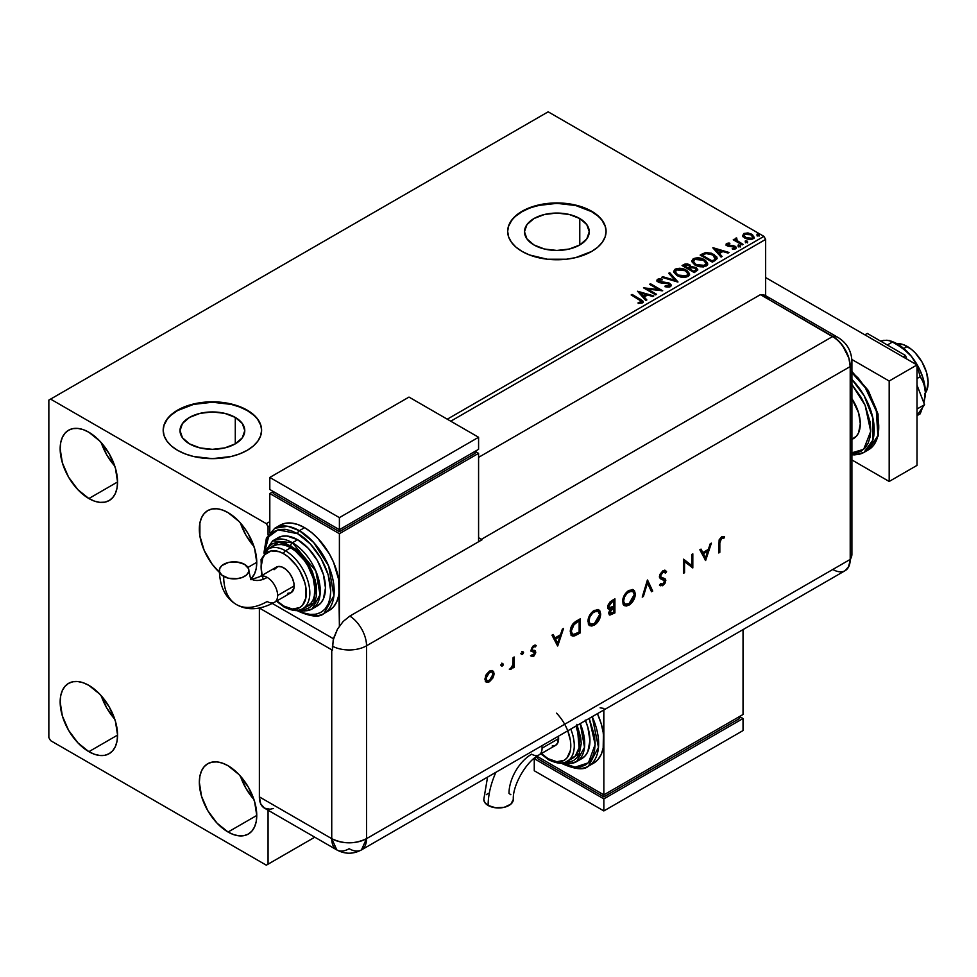 <?xml version="1.0" encoding="UTF-8"?>
<svg xmlns="http://www.w3.org/2000/svg" width="977" height="977" viewBox="0 0 977 977"><rect width="100%" height="100%" fill="white"/><g stroke="black" fill="none" stroke-linecap="round" stroke-linejoin="round"><path stroke-width="1.47" d="M579.776 218.53L579.776 244.971L569.261 249.025L556.878 250.454L544.482 249.025L533.979 244.971A32.375 18.697 180 0 1 524.49 231.757A32.375 18.697 180 0 1 544.482 214.488A32.375 18.697 180 0 1 579.776 218.53L586.786 224.6L589.253 231.757L586.786 238.913L579.776 244.971L579.776 218.53A32.375 18.697 180 0 1 589.253 231.757A32.375 18.697 180 0 1 569.261 249.025A32.375 18.697 180 0 1 533.979 244.971L526.957 238.913L524.49 231.757L526.957 224.6L533.979 218.53L544.482 214.488L556.878 213.059L569.261 214.488L579.776 218.53M235.286 417.423L235.286 443.863L224.783 447.906L212.388 449.335L200.004 447.906L189.501 443.863A32.375 18.697 180 0 1 180.012 430.637A32.375 18.697 180 0 1 200.004 413.369A32.375 18.697 180 0 1 235.286 417.423L242.308 423.481L244.775 430.637L242.308 437.794L235.286 443.863L235.286 417.423A32.375 18.697 180 0 1 244.775 430.637A32.375 18.697 180 0 1 224.783 447.906A32.375 18.697 180 0 1 189.501 443.863L182.479 437.794L180.012 430.637L182.479 423.481L189.501 417.423L200.004 413.369L212.388 411.94L224.783 413.369L235.286 417.423M261.604 430.442A49.204 28.406 0 0 0 247.193 410.548L247.193 410.145A49.204 28.406 180 0 1 261.604 430.234A49.204 28.406 180 0 1 231.219 456.491A49.204 28.406 180 0 1 177.594 450.324L185.056 453.865L193.556 456.491L212.388 458.653L231.219 456.491L239.731 453.865L247.193 450.324L253.312 446.025L257.855 441.115L260.651 435.779L261.604 430.234L260.651 424.69L257.855 419.365L253.312 414.456L247.193 410.145L239.731 406.615L231.219 403.99L212.388 401.828L193.556 403.99L177.594 410.145L171.476 414.456L166.933 419.365L164.124 424.69L163.183 430.234L164.124 435.779L166.933 441.115L171.476 446.025L177.594 450.324A49.204 28.406 180 0 1 163.183 430.234A49.204 28.406 180 0 1 193.556 403.99A49.204 28.406 180 0 1 247.193 410.145L247.193 410.548A49.204 28.406 0 0 0 193.727 404.356A49.204 28.406 0 0 0 163.183 430.442M606.082 231.549A49.204 28.406 0 0 0 591.671 211.667L591.671 211.264A49.204 28.406 180 0 1 606.082 231.354A49.204 28.406 180 0 1 575.709 257.598A49.204 28.406 180 0 1 522.084 251.443L529.534 254.973L547.279 259.223L566.477 259.223L575.709 257.598L591.671 251.443L597.79 247.132L602.333 242.223L605.142 236.898L606.082 231.354L605.142 225.809L602.333 220.484L597.79 215.575L591.671 211.264L575.709 205.109L566.477 203.485L547.279 203.485L529.534 207.735L522.084 211.264L515.954 215.575L511.411 220.484L508.614 225.809L507.661 231.354L508.614 236.898L511.411 242.223L515.954 247.132L522.084 251.443A49.204 28.406 180 0 1 507.661 231.354A49.204 28.406 180 0 1 538.046 205.109A49.204 28.406 180 0 1 591.671 211.264L591.671 211.667A49.204 28.406 0 0 0 538.205 205.463A49.204 28.406 0 0 0 507.661 231.549M240.427 776.117A40.594 23.436 -120 0 0 253.959 799.552L246.033 788.5L240.427 776.117M228.056 832.025A40.594 23.436 60 0 1 201.531 796.255A40.594 23.436 60 0 1 207.747 763.721A40.594 23.436 60 0 1 228.056 765.736L239.035 774.602L248.353 787.169L254.57 801.506L256.756 815.453L228.056 832.025L217.065 823.171L207.747 810.605L201.531 796.255L199.345 782.308L199.894 776.165L201.531 770.89L204.181 766.689L207.747 763.721L212.107 762.109L217.065 761.913L222.451 763.135L228.056 765.736A40.594 23.436 60 0 1 254.57 801.506A40.594 23.436 60 0 1 248.353 834.04L243.994 835.653L239.035 835.848L233.65 834.627L228.056 832.025L256.756 815.453L256.206 821.608L254.57 826.884L251.919 831.085L248.353 834.04A40.594 23.436 60 0 1 228.056 832.025M101.242 442.63A40.594 23.436 -120 0 0 114.773 466.066L106.847 455.013L101.242 442.63M88.87 498.539A40.594 23.436 60 0 1 62.345 462.768A40.594 23.436 60 0 1 68.561 430.234A40.594 23.436 60 0 1 88.87 432.249L99.849 441.115L109.168 453.67L115.384 468.02L117.57 481.966L88.87 498.539L77.879 489.672L68.561 477.118L62.345 462.768L60.159 448.822L60.708 442.679L62.345 437.403L64.995 433.202L68.561 430.234L72.921 428.622L77.879 428.427L83.265 429.648L88.87 432.249A40.594 23.436 60 0 1 115.384 468.02A40.594 23.436 60 0 1 109.168 500.554L104.82 502.166L99.849 502.361L94.464 501.14L88.87 498.539L117.57 481.966L117.02 488.121L115.384 493.397L112.734 497.586L109.168 500.554A40.594 23.436 60 0 1 88.87 498.539M240.427 522.988A40.594 23.436 -120 0 0 253.959 546.424L246.033 535.372L240.427 522.988M219.385 572.351A40.594 23.436 60 0 1 207.747 510.592A40.594 23.436 60 0 1 228.056 512.607L239.035 521.474L243.994 527.397L248.353 534.028L254.57 548.378L256.756 562.325L247.963 567.405L256.756 562.325L256.206 568.48L254.57 573.755L251.04 578.885A40.594 23.436 60 0 0 253.715 545.728A40.594 23.436 60 0 0 228.056 512.607L222.451 510.006L217.065 508.785L212.107 508.98L207.747 510.592L204.181 513.56L201.531 517.761L199.894 523.025L199.894 535.97L204.181 550.393L212.107 564.108L219.385 572.351M101.242 695.758A40.594 23.436 -120 0 0 114.773 719.194L106.847 708.142L101.242 695.758M88.87 751.679A40.594 23.436 60 0 1 62.345 715.897A40.594 23.436 60 0 1 68.561 683.363A40.594 23.436 60 0 1 88.87 685.378L99.849 694.244L109.168 706.811L115.384 721.148L117.57 735.095L88.87 751.679L77.879 742.813L68.561 730.246L62.345 715.897L60.159 701.95L60.708 695.807L62.345 690.531L64.995 686.33L68.561 683.363L72.921 681.751L77.879 681.555L83.265 682.776L88.87 685.378A40.594 23.436 60 0 1 115.384 721.148A40.594 23.436 60 0 1 109.168 753.682L104.82 755.294L99.849 755.49L94.464 754.268L88.87 751.679L117.57 735.095L117.02 741.25L115.384 746.526L112.734 750.727L109.168 753.682A40.594 23.436 60 0 1 88.87 751.679M48.85 400.106L48.85 737.611L50.584 740.627L266.33 865.182L314.789 837.191L268.064 864.169L268.064 810.214L268.064 864.169L314.789 837.191L266.33 865.182L268.064 864.169L266.33 865.182L50.584 740.627L48.85 737.611L48.85 400.106L548.17 111.818L763.916 236.373L447.271 419.194L763.916 236.373L548.17 111.818L48.85 400.106M268.064 534.859L268.064 526.664L269.811 525.663L268.064 526.664L266.33 523.66L50.584 399.104L266.33 523.66L269.811 521.645L266.33 523.66L268.064 526.664L268.064 534.859M450.751 421.197L765.65 239.389L765.65 295.689L765.65 239.389L763.916 236.373L765.65 239.389L450.751 421.197M742.679 235.86L744.926 238.217L748.773 239.475L752.058 239.267L754.024 237.753L752.534 234.736L748.297 233.027L743.924 233.442L742.679 235.86L744.926 238.217L752.937 238.876L754.122 237.203L751.789 234.248L747.723 232.941L743.729 233.552L742.569 236.043M742.166 244.909L743.106 244.372L736.743 240.366L736.695 237.973L735.266 238.608L735.51 239.988L734.203 239.231L733.263 239.78L742.166 244.909L743.106 244.372L737.208 240.794L736.695 237.973L735.669 238.205L735.51 239.988L734.203 239.231L733.263 239.78L742.166 244.909M733.471 249.343L734.46 248.28L732.237 248.476L732.53 249.269L735.657 248.854L735.07 246.228L735.07 247.022L733.385 246.412L735.07 247.022L733.385 245.606L733.385 246.412L730.943 246.375L733.385 246.412L733.385 245.606L728.537 246.253L729.098 245.581L728.06 245.239L728.06 246.045L727.767 244.03L729.904 243.884L729.685 243.126L729.685 243.859L729.685 243.126L726.265 243.7L726.204 244.983L727.938 246.18L734.606 247.12L734.46 248.28L732.237 248.476L732.53 249.269L735.876 248.708L735.84 246.802L733.385 245.606L728.292 245.361L727.67 244.091L729.904 243.884L728.891 243.065L726.619 243.432L726.619 244.238L728.219 243.871M715.176 260.493L717.094 258.649L716.776 256.927L711.28 253.177L705.626 252.567L700.167 255.095L712.343 262.129L717.155 258.16L713.906 254.374L705.345 252.616L700.167 255.095L712.343 262.129L715.176 260.493M691.044 267.051L689.603 264.682L689.603 265.488L686.697 264.608L683.778 265.365L689.603 265.488L689.603 264.682L683.778 264.559L682.752 265.964L683.778 264.559L682.056 265.561L694.232 272.583L697.725 270.079L696.088 267.527L691.044 266.843L690.263 265.146L687.515 263.912L685.085 263.973L682.056 265.561L694.232 272.583L697.786 269.689L696.088 267.527L691.081 266.526L691.081 267.332M677.83 282.048L669.721 272.681L668.695 273.267L674.973 280.314L662.772 276.686L661.759 277.273L677.989 281.962L669.721 272.681L668.695 273.267L674.973 280.314L662.772 276.686L661.759 277.273L677.83 282.048M656.605 294.309L647.543 289.082L662.687 290.792L650.511 283.77L649.571 284.307L658.657 289.546L643.489 287.824L655.665 294.859L656.605 294.309L647.543 289.082L662.687 290.792L650.511 283.77L649.571 284.307L658.657 289.546L643.489 287.824L655.665 294.859L656.605 294.309M639.251 299.621L641.486 301.698L638.189 302.601L638.64 303.42L642.353 302.907L642.768 300.855L632.082 294.407L631.154 294.944L639.251 299.621L641.095 302.186L638.189 302.601L638.64 303.42L642.353 302.907L643.184 301.783L632.082 294.407L631.154 294.944L639.251 299.621M637.554 291.244L645.834 300.537L646.847 299.939L644.197 296.971L647.617 294.993L652.77 296.519L653.796 295.933L637.554 291.244L645.834 300.537L646.847 299.939L644.197 296.971L647.617 294.993L652.77 296.519L653.796 295.933L637.554 291.244M670.43 286.688L671.236 284.942L669.098 283L658.767 281.242L658.791 280.081L662.113 279.947L662.101 279.092L658.669 278.909L657.008 279.959L657.484 281.523L659.426 282.646L668.744 283.831L669.709 284.893L669.282 285.895L665.166 285.943L665.019 286.737L669.208 287.116L671.309 285.418L669.697 283.306L659.231 281.596L658.925 279.996L662.113 279.947L662.101 279.092L657.68 279.263L656.923 280.399L658.351 282.158L668.744 283.831L669.111 286.017L665.166 285.943L665.019 286.737L670.43 286.688M676.951 275.599L680.774 277.077L685.317 277.383L688.504 276.21L689.469 273.645L687.295 270.824L683.815 269.029L679.381 268.26L675.119 269.2L673.69 272.107L676.951 275.599L688.003 276.54L689.554 274.305L686.257 270.153C682.813 268.089 679.1 267.771 675.119 269.2L673.617 271.459L676.951 275.599M695.062 265.133L698.885 266.623L703.428 266.929L707.043 265.378L707.58 263.192L705.406 260.358L701.926 258.575L697.493 257.806L693.23 258.734L691.801 261.641L695.062 265.133L706.115 266.086L707.666 263.839L704.38 259.699C700.924 257.635 697.212 257.317 693.23 258.734L691.728 261.006L695.062 265.133M712.807 247.804L721.087 257.085L722.101 256.499L719.451 253.519L722.87 251.541L728.024 253.08L729.05 252.481L712.966 247.706L721.087 257.085L722.101 256.499L719.451 253.519L722.87 251.541L728.024 253.08L729.05 252.481L712.807 247.804M738.343 246.131L740.371 245.728L738.539 244.958L738.343 246.131L740.139 246.265L739.894 245.227L738.099 245.093L738.343 246.131L738.099 245.093M745.524 241.978L747.552 241.588L745.72 240.806L745.524 241.978L747.32 242.125L747.087 241.087L745.292 240.953L745.524 241.978L745.292 240.953M757.236 235.225L759.263 234.822L757.431 234.04L757.236 235.225L759.031 235.359L758.787 234.321L756.992 234.187L757.236 235.225L756.992 234.187M605.142 226.212L602.333 220.887M597.79 215.966L591.671 211.667L575.709 205.512L556.878 203.35L538.046 205.512L529.534 208.138L522.084 211.667L515.954 215.966M511.411 220.887L508.614 226.212M260.651 425.093L257.855 419.768M253.312 414.859L247.193 410.548L239.731 407.018L231.219 404.393L212.388 402.231L193.556 404.393L177.594 410.548L171.476 414.859M166.933 419.768L164.124 425.093M643.171 302.406L631.85 295.347L632.082 294.407L632.082 295.201L640.314 299.951L640.314 299.145L643.098 302.162M641.498 302.284L638.189 303.407L640.301 303.236L640.301 302.443L640.301 303.236L641.095 302.992L641.376 301.954M641.498 302.369L641.498 301.563L641.095 302.186M638.36 292.16L652.868 296.471L638.36 292.16M644.197 297.777L646.371 300.22L644.197 297.777M640.57 293.698L643.342 296.825L645.968 295.31L645.968 294.504L643.342 296.825L640.57 292.905L645.968 294.504L643.342 296.019L640.57 293.698M644.954 288.667L658.657 290.352L658.657 289.546L658.657 290.352L644.954 288.667M650.267 284.71L650.511 283.77L650.511 284.563L661.246 290.767L650.267 284.71M647.543 289.888L647.543 289.082L647.543 289.888L655.909 294.712L647.543 289.888M669.733 286.005L668.195 287.079L665.166 286.75L665.166 285.943L665.166 286.75L669.111 286.811L669.636 285.492M669.733 285.907L669.733 285.101L669.111 286.017M656.996 280.802L657.68 279.263L657.68 280.069L662.101 279.898L662.101 279.092L662.101 279.947L658.669 279.715L656.923 281.168M658.608 281.046L658.925 279.996M658.925 280.802L659.231 282.39L659.231 281.596L659.231 282.39L661.38 282.976L661.38 282.17L661.38 282.976L663.749 283.012L663.749 282.206L663.749 283.012L669.697 284.112L669.697 283.306L671.248 285.797L668.415 283.55L660.22 282.793L658.522 281.181M662.675 277.553L662.772 276.686L662.772 277.492L674.973 281.12L674.973 280.314L674.973 281.12L662.675 277.553M669.172 273.792L669.721 272.681L677.183 281.865L669.172 273.792M689.542 274.903L688.187 272.363L683.815 269.835L677.22 269.237L674.618 270.336L673.654 271.826L675.119 269.994C679.1 268.577 682.813 268.895 686.257 270.959L689.518 274.696M687.82 273.951L686.721 276.65L682.105 277.26L677.049 275.319L675.217 272.4M687.979 274.879L686.721 276.65L686.721 275.844L686.721 276.65L677.879 275.856L675.254 272.168M676.414 269.896L685.329 270.69L687.991 273.939L686.721 275.844L677.879 275.05L675.205 271.728L676.414 269.896L679.589 269.176L685.756 270.959L687.442 272.461L687.881 274.586L684.572 276.503L678.807 275.526L675.376 272.595L676.414 269.896M691.044 266.843L691.044 267.649L696.088 268.333L696.088 267.527L697.725 270.079M697.737 270.116L695.001 267.832L691.044 267.649M696.198 269.42L693.914 271.325L689.396 268.712L689.396 269.518L693.914 272.131L694.989 270.702L693.914 271.325L689.396 268.712L692.437 267.49L695.575 268.357L696.112 270.592L693.914 272.131L689.396 269.518L689.396 268.712L691.496 267.661L695.148 268.064L696.198 269.42L694.989 271.508L696.1 269.811M689.664 267.649L689.041 268.26M688.614 268.516L688.614 267.71L688.138 268.797L684.242 266.538L684.242 265.732L688.687 265.243L689.738 266.538L688.614 268.516L689.615 266.916M688.138 267.991L684.242 265.732L684.242 266.538L688.138 268.797L688.138 267.991L684.242 265.732L686.465 264.73L688.687 265.243L689.738 266.489L688.138 267.991M691.765 261.421L693.23 259.54C697.212 258.111 700.924 258.429 704.38 260.493L707.629 264.23M707.653 264.437L705.406 261.164L700.533 258.978L694.476 259.003L691.728 261.616M705.944 263.497L704.832 266.196L700.228 266.806L695.16 264.865L693.328 261.934M706.102 264.425L704.832 266.196L704.832 265.39L704.832 266.196L696.003 265.402L693.365 261.702M694.525 259.442L703.44 260.236L706.102 263.485L704.832 265.39L696.003 264.596L693.316 261.274L694.525 259.442L697.7 258.722L703.867 260.493L705.553 262.007L705.992 264.132L702.683 266.049L696.919 265.072L693.499 262.141L694.525 259.442M716.984 258.148L713.906 255.18L708.875 253.373L704.869 253.531L700.863 255.498L702.011 254.032L702.011 254.838L705.345 253.422L705.345 252.616L705.345 253.422L713.906 255.18L713.906 254.374L717.118 258.563M715.445 258.233L715.042 259.699L712.025 261.677L702.353 256.084L712.025 261.677L712.025 260.871L702.353 255.278L702.353 256.084L702.353 255.278L706.005 253.568L712.966 254.912L715.237 259.467L715.494 258.624L712.025 261.677L713.039 260.285L712.025 260.871L702.353 255.278L706.005 253.568L709.791 253.641L714.578 256.084L715.237 258.661M713.625 248.708L728.134 253.019L713.625 248.708M719.451 254.325L721.637 256.768L719.451 254.325M715.823 250.259L718.608 253.373L721.221 251.858L721.221 251.052L718.608 253.373L715.823 249.453L721.221 251.052L718.608 252.567L715.823 249.453L715.823 250.259M728.06 245.239L727.767 244.03M735.657 248.854L736.353 247.865M726.07 244.751L726.619 243.432L727.169 245.813L734.179 246.79L734.46 249.086L734.179 247.596L734.46 249.086L733.409 249.343M734.179 246.79L734.46 248.28M726.619 243.432L725.984 245.142M728.891 243.871L726.045 244.812M734.838 248.317L734.46 249.086M728.06 246.045L727.596 244.971M738.343 246.937L738.099 245.899L739.894 246.033L739.894 245.227L740.139 247.071M740.139 246.265L739.894 245.227M740.212 246.265L738.026 245.948M733.959 240.171L734.203 239.231L735.51 240.794L735.51 239.988L735.51 240.794L733.959 240.171M735.669 238.205L735.51 239.988M735.669 239.011L736.695 237.973L736.743 238.864L735.669 239.011M736.414 239.89L736.609 238.925M736.609 239.731L737.208 241.6L737.208 240.794L737.208 241.6L740.114 243.444L740.114 242.65L742.41 244.775L736.304 240.195M745.524 242.785L745.292 241.746L747.087 241.881L747.087 241.087L747.32 242.919M747.32 242.125L747.087 241.087M747.393 242.113L745.207 241.807M742.679 236.666L743.729 233.552L743.729 234.358L747.723 233.747L747.723 232.941L747.723 233.747L751.789 235.054L751.789 234.248L754.073 237.594M754.024 238.559L753.169 236.068L748.858 233.93L744.584 233.979L742.605 235.628M752.632 237.484L751.85 239.047L748.724 239.45L745.304 238.119L744.071 235.848M744.083 235.787L745.866 238.473L744.071 235.738L744.547 234.37L750.861 234.785L752.681 237.008L751.85 239.047L752.608 237.411L751.85 238.241L745.866 237.68L745.866 238.473L751.85 239.047L751.85 238.241L746.489 237.997L744.022 235.372L745.146 234.028L747.979 233.808L751.423 235.152L752.62 237.399M757.236 236.031L756.992 234.993L758.787 235.127L758.787 234.321L759.031 236.165M759.031 235.359L758.787 234.321M759.105 235.359L756.919 235.042M645.968 294.504L643.342 296.019L640.57 292.905L645.968 294.504M721.221 251.052L718.608 252.567L715.823 249.453L721.221 251.052M925.353 393.059A29.53 17.049 -120 0 0 907.267 346.469L903.774 348.484L907.267 346.469A29.53 17.049 -120 0 0 896.837 343.672M851.907 439.479L853.678 438.453A31.985 18.465 -120 0 0 851.907 398.665L858.575 412.819L860.297 423.81L858.575 432.811L856.487 436.121L851.907 439.271M895.677 343.831L903.2 344.576L911.346 349.277L915.266 352.917L922.032 362.052L926.562 372.481L928.15 382.63L926.562 390.934L924.633 393.987M851.907 372.628L865.243 387.661L876.345 411.183L877.871 435.657L868.553 449.75A49.204 28.406 -120 0 0 877.407 415.457A49.204 28.406 -120 0 0 851.907 372.628M851.907 453.426L856.047 453.096L861.055 451.24L865.17 447.832L868.223 442.996L870.104 436.914L870.739 429.843L870.104 422.027L865.17 405.418L861.055 397.26L851.907 384.511L865.097 405.247L870.715 431.345L863.68 449.335L850.21 453.316M851.907 454.769L854.899 454.879L864.022 452.363L872.901 440.029L872.949 418.351L864.132 395.734L851.907 379.455A49.204 28.406 60 0 1 864.022 452.363A49.204 28.406 60 0 1 851.907 454.464M851.907 372.237L858.331 378.172L869.054 392.632L876.222 409.155L878.738 425.215M889.18 381.018L851.834 359.463L889.18 381.018L917.012 364.946L765.65 277.566L917.012 364.946L889.18 381.018L889.18 481.466L917.012 465.394L917.012 364.946L917.012 465.394L889.18 481.466L889.18 381.018M851.907 459.947L889.18 481.466L851.907 459.947M864.877 334.842L867.307 333.438L905.484 355.481L903.041 356.886L905.484 355.481L906.888 359.096L905.484 355.481L867.307 333.438L864.877 334.842M917.012 385.207L924.56 404.661L917.012 409.021L924.56 404.661L917.012 415.408L924.56 404.661L917.012 385.207M883.611 340.326L889.4 340.533L892.392 342.048L887.311 344.991L892.392 342.048L897.68 344.918L907.352 352.013L911.443 356.397L916.536 364.677L911.443 356.397L914.472 360.489L919.613 369.379L923.253 378.746L925.366 392.278L923.876 402.89L925.048 396.931A39.373 22.727 -120 0 0 925.366 392.278A39.373 22.727 -120 0 0 911.443 356.397A39.373 22.727 -120 0 0 893.369 342.011L901.16 346.432L911.443 356.397L902.699 348.203L891.171 341.168L886.908 340.216L880.582 340.912M917.012 365.752L920.236 376.682L917.012 378.539L920.236 376.682L922.264 379.845L924.975 387.564L925.366 392.278L923.888 383.424L920.236 376.682L917.012 365.752M922.483 407.629L920.236 413.796L917.012 415.652L920.236 413.796L922.483 407.629M893.369 342.011L891.171 341.168M769.253 299.499L766.505 296.226L760.436 294.639L836.202 338.763L842.479 345.382L848.879 358.107L850.21 366.558L850.21 559.418L848.879 566.342L845.105 570.678L848.879 566.342L850.21 559.418A24.608 14.203 60 0 1 848.195 567.637A24.608 14.203 60 0 1 832.807 569.457L753.475 615.266M842.479 571.655L839.463 571.777L842.479 571.655M851.907 554.154A24.608 14.203 180 0 1 850.21 559.418A24.608 14.203 0 0 0 851.907 554.228L848.305 567.454M851.907 554.228L851.907 361.368A24.608 14.203 180 0 1 850.21 366.558L850.21 559.418L366.534 838.657L366.534 645.797L850.21 366.558A24.608 14.203 0 0 0 851.907 361.295M838.217 337.578A24.608 14.203 120 0 0 832.807 336.418A24.608 14.203 60 0 1 850.21 366.558L850.21 559.418L850.21 366.558L848.879 358.107L845.105 349.412L839.463 341.791L832.807 336.418A24.608 14.203 -60 0 1 838.156 337.541L765.773 295.762A24.608 14.203 120 0 0 760.436 294.639L832.807 336.418L481.368 539.328L478.583 537.716L481.368 539.328A24.608 14.203 60 0 1 482.064 539.744L349.839 616.084A24.608 14.203 60 0 1 366.534 645.797L850.21 366.558A24.608 14.203 -120 0 0 832.807 336.418L760.436 294.639L478.583 457.358L760.436 294.639L832.807 336.418L481.368 539.328A24.608 14.203 60 0 1 482.064 539.744L349.839 616.084L343.183 621.445L337.541 629.054L333.206 639.935L332.449 650.206A24.608 14.203 180 0 1 331.74 649.815L259.406 608.048L259.369 796.878L260.688 803.802L264.462 808.138L270.104 809.237L273.377 808.492M501.714 663.2L503.424 664.189L502.215 663.737L501.47 665.777L503.131 665.19L502.728 663.786L501.714 665.545L502.41 665.948L503.424 664.189L502.41 663.603L501.396 665.361L502.41 665.948L500.7 664.958M521.852 651.574L523.562 652.563L523.11 651.842L522.158 652.282L521.706 654.285L523.269 653.564L522.866 652.16L521.852 653.918L522.548 654.321L523.562 652.563L522.548 651.977L521.535 653.735L522.548 654.321L520.839 653.332M557.757 645.895L563.534 628.492L562.349 629.176L560.493 634.757L554.973 637.944L553.177 634.476L551.981 635.16L557.611 645.98L563.534 628.492L562.349 629.176L560.493 634.757L554.973 637.944L553.177 634.476L551.981 635.16L557.757 645.895M598.498 609.721L600.696 614.008L599.768 610.686L597.851 609.526L593.027 611.236L588.349 618.356L588.362 624.071L589.778 625.659L591.891 626.037L595.628 624.254L599.658 618.734L600.672 614.753L600 613.605C599.67 618.307 597.57 622.007 593.674 624.706L594.37 625.109C598.266 622.41 600.366 618.71 600.696 614.008L598.852 609.904L594.272 610.381C590.377 613.055 588.239 616.756 587.898 621.47L589.742 625.634L594.37 625.109L589.4 625.414M633.157 589.705L635.355 593.992L634.427 590.67L632.51 589.51L627.686 591.219L623.021 598.351L623.021 604.055L624.437 605.642L626.55 606.021L630.287 604.238L634.329 598.718L635.355 594.358L634.659 593.589C634.342 598.303 632.229 602.003 628.345 604.702L629.041 605.105C632.925 602.406 635.038 598.706 635.355 593.992L633.523 589.888L628.944 590.377C625.036 593.039 622.911 596.739 622.557 601.453L624.401 605.618L629.041 605.105L624.059 605.398M665.105 570.36L666.583 571.716L665.471 570.531L662.882 570.776L659.683 574.94L659.475 577.273L660.367 578.677L664.678 580.863L663.261 583.88L661.856 584.393L660.55 583.66L659.56 585.101L662.553 585.736L664.922 583.477L665.764 580.033L664.91 578.689L660.941 577.102L660.696 574.891L662.882 572.217L664.482 572.046L665.557 573.023L666.583 571.716L665.117 570.373L662.882 570.776L659.402 576.589L660.647 578.86L663.908 579.923L664.714 581.278L662.931 584.087L660.55 583.66L659.56 585.101L660.415 585.785M705.626 560.529L711.403 543.127L710.206 543.81L708.349 549.392L702.829 552.579L701.034 549.111L699.85 549.795L705.626 560.529L711.403 543.127L710.206 543.81L708.349 549.392L702.829 552.579L701.034 549.111L699.85 549.795L705.626 560.529M719.829 542.968L720.574 539.28L721.93 538.18L723.872 538.266L724.519 536.813L721.576 536.886L719.133 539.878L718.742 552.958L719.829 552.323L719.829 542.968L719.133 542.565L719.133 551.92L719.829 552.323L719.829 542.968L721.514 538.364L723.872 538.266L724.519 536.813L721.576 536.886L718.742 543.456L718.742 552.958L719.829 552.323L718.742 552.152L719.133 542.565L719.829 542.968M691.728 554.484L691.728 565.524L683.448 559.259L683.448 573.328L684.547 572.693L684.547 561.628L692.815 567.918L692.815 553.849L691.728 554.484L691.728 565.524L683.448 559.259L683.448 573.328L684.547 572.693L684.547 561.628L692.815 567.918L692.815 553.849L691.728 554.484M647.543 579.996L642.231 597.118L643.403 596.446L647.458 583.025L651.525 591.757L652.697 591.085L647.385 580.082L642.231 597.118L643.403 596.446L647.458 583.025L651.525 591.757L652.697 591.085L647.543 579.996M614.912 598.84L610.173 601.795L608.024 605.166L608.036 608.439L610.075 609.221L608.659 613.019L609.856 615.107L614.912 612.897L614.912 598.84L611.614 600.733L607.731 606.973L608.622 609.074L610.075 609.221L608.659 613.019L609.514 614.973L614.912 612.897L614.912 598.84M576.467 621.03L572.913 623.924L570.653 628.467L570.458 633.45L572.327 635.942L574.867 635.783L580.24 632.913L580.24 618.844L576.467 621.03C572.559 623.326 570.483 626.807 570.25 631.472L571.948 635.758L573.926 636.051L580.24 632.913L580.24 618.844L576.467 621.03M533.955 652.575L532.38 651.5L534.651 652.978L533.491 655.03L531.964 654.834L531.219 656.153L533.943 655.994L535.714 652.844L535.335 650.951L532.453 650.157L532.282 648.618L533.723 646.786L535.494 646.847L536.214 645.479L534.737 645.15L532.673 646.334L531.158 650.804L534.346 652.221L534.566 653.552L531.219 656.153L533.491 656.3L530.523 655.75M514.195 656.984L513.108 657.606L512.681 665.593L509.982 669.514L511.606 668.793L513.108 666.375L513.108 667.889L514.195 667.254L514.195 656.984L513.108 657.606L512.913 664.702L509.982 669.514L513.108 666.375L513.108 667.889L514.195 667.254L514.195 656.984M492.31 670.527L493.361 673.312L492.139 677.659L492.835 678.062L493.983 674.753L493.715 671.871L492.017 670.454L489.44 671.089L485.618 675.632L485.325 681.177L486.766 682.312L488.976 681.983L492.835 678.062L492.139 677.659L488.756 681.323L489.44 681.726L492.835 678.062L494.057 673.715L492.664 670.698L489.44 671.089L484.848 679.039L486.241 682.093M331.74 838.657L331.74 649.815L331.74 838.657L259.369 796.878L331.74 838.657L336.833 849.929A24.608 14.203 -60 0 1 331.74 838.657A24.608 14.203 0 0 0 366.534 838.657A24.608 14.203 60 0 1 361.441 849.929A24.608 14.203 60 0 1 349.143 848.708A24.608 14.203 -60 0 1 336.833 849.929L264.462 808.138A24.608 14.203 120 0 1 259.369 796.878L259.369 608.06L331.74 649.815A24.608 14.203 0 0 0 332.449 650.206L332.449 646.188A24.608 14.203 0 0 0 366.534 645.797A24.608 14.203 180 0 1 332.449 646.188L333.78 637.749L337.541 629.054L343.183 621.445L349.839 616.084A24.608 14.203 -120 0 1 366.534 645.797L366.534 838.657C354.944 844.165 343.342 844.165 331.74 838.657M850.21 559.418L366.534 838.657L361.441 849.929L845.105 570.678A24.608 14.203 -120 0 0 850.21 559.418M333.487 638.775L272.339 603.468L333.487 638.775M600.122 707.824L603.847 708.435M723.774 536.52L723.175 537.863L723.872 538.266L720.818 537.961L721.514 538.364L720.818 537.961L719.133 542.565L719.878 538.877L721.234 537.777L723.175 537.863L723.774 536.52M700.656 549.33L702.829 552.579L700.656 549.33M710.377 543.713L705.04 559.784L710.377 543.713M702.719 553.287L707.067 550.772L702.719 553.287L704.857 557.415L702.719 553.287M705.553 557.818L703.416 553.69L707.763 551.175L707.067 550.772L707.763 551.175L705.553 557.818L703.416 553.69L707.763 551.175L705.553 557.818M692.119 554.252L692.119 567.515L692.815 567.918L692.009 567.576L692.119 554.252M683.851 561.225L684.547 561.628L683.851 561.225L683.851 572.29L684.547 572.693L683.448 572.522L683.851 561.225M683.582 559.186L691.728 565.524L683.582 559.186M664.311 571.985L662.186 571.814L665.557 573.023L666.583 571.716L665.887 571.313L665.032 572.4L665.887 571.313L664.873 570.189M660.501 575.978L662.882 572.217L662.186 571.814L659.805 575.575L660.941 577.102L660.501 575.978M659.56 585.101L662.809 585.602L662.113 585.199L664.226 583.074L665.117 580.191L662.113 585.199L662.809 585.602L665.813 580.594L665.129 578.836L661.087 577.236M663.786 571.643L661.966 571.948L660.244 573.926L659.829 575.929L660.941 577.102M659.487 585.235L662.113 585.199L660.061 585.541M660.489 583.757L661.282 584.209L660.55 583.66M664.018 580.875L663.212 579.52L660.33 578.653M663.908 579.923L660.574 578.763M647.262 580.497L652.697 591.085L651.232 591.122L652.001 590.682L647.262 580.497M646.762 582.622L647.458 583.025L646.762 582.622L642.707 596.043L643.403 596.446L642.524 596.153L646.762 582.622M625.854 605.63L630.788 602.724L633.633 598.315L634.635 592.88L632.778 589.473M624.926 603.92L622.972 601.002L624.511 595.237L628.797 591.122L630.751 590.621L632.681 591.427M632.449 591.219L628.284 591.39C625.048 593.527 623.277 596.544 622.96 600.428L623.656 600.831C623.973 596.947 625.744 593.931 628.98 591.793L632.815 591.39L634.268 594.627L628.98 603.688L625.109 604.104L622.96 600.428L624.755 603.859M609.159 614.704L614.215 612.494L614.215 599.243L614.215 612.494L614.912 612.897L609.196 614.716M609.025 607.389L608.121 605.935L608.83 603.774L613.116 600.501L608.121 605.935L609.123 607.401M609.758 612.359L610.613 610.014L613.08 607.999L612.384 607.596L613.812 607.584L613.116 607.181L613.812 607.584L613.812 612.09L610.601 613.568L609.062 611.956L609.758 612.359L613.812 607.584L613.812 612.09L612.335 612.945L609.758 612.359L610.198 613.446L609.074 612.213L610.198 609.245L613.116 607.181L609.062 611.956L609.917 613.165M613.812 606.143L609.428 607.67L608.121 605.935L608.818 606.338L612.261 601.808L611.565 601.405L613.812 600.904L613.116 600.501L613.812 600.904L613.812 606.143L610.063 607.828L608.818 606.534L610.002 603.53L613.812 600.904L613.812 606.143M591.195 625.634L596.129 622.728L598.962 618.331L599.976 612.897L598.119 609.477M590.267 623.924L588.313 621.018L589.852 615.254L594.138 611.126L596.092 610.637L598.009 611.431M597.79 611.223L593.625 611.394C590.389 613.544 588.606 616.56 588.288 620.432L588.984 620.835C589.302 616.963 591.085 613.947 594.321 611.797L598.156 611.407L599.609 614.643L594.321 623.705L590.438 624.108L588.288 620.432L590.096 623.876M579.544 619.247L579.544 632.51L580.24 632.913L579.544 632.51L577.089 633.926L577.786 634.329L573.23 635.648L573.926 636.051L571.63 635.538L574.171 635.38L579.544 632.51L579.544 619.247M570.983 635.172L571.63 635.538M572.498 633.988L570.69 631.289L571.374 626.904L573.572 623.692L578.457 620.517L579.153 620.92L579.153 632.095L574.549 634.354L572.681 634.171L570.653 630.446L572.363 633.939M571.35 630.837L574.268 624.095L573.572 623.692L570.653 630.446L571.35 630.837L573.023 625.561L577.749 621.726L577.053 621.323L573.572 623.692L574.268 624.095L579.153 620.92L577.053 621.323L579.153 620.92L579.153 632.095L573.511 634.439L571.948 633.462L571.35 630.837M552.799 634.696L554.973 637.944L552.799 634.696M562.508 629.09L557.171 645.15L562.508 629.09M554.851 638.653L559.21 636.137L554.851 638.653L557 642.781L554.851 638.653M557.696 643.184L555.547 639.056L559.906 636.54L559.21 636.137L559.906 636.54L557.696 643.184L555.547 639.056L559.906 636.54L557.696 643.184M534.065 652.062L530.78 650.975M535.152 646.652L535.494 645.138L534.798 646.444L533.027 646.383L535.494 646.847L536.214 645.479L533.674 645.553L531.061 650.035L531.476 651.378L534.346 652.221M533.076 651.903L531.036 651.183M531 656.019L533.686 655.188L535.054 651.903L532.795 655.897L533.491 656.3L535.75 652.294L535.335 650.951L531.757 649.754L532.453 650.157L531.586 648.215L533.027 646.383L531.464 648.948L532.16 649.351L533.283 646.261L535.494 646.847M531.757 649.754L532.453 650.157M535.335 650.951L534.358 650.328M532.38 651.5L534.224 652.135M521.535 653.735L522.548 654.321M523.562 652.563L522.548 651.977M521.462 654.053L522.793 651.757M513.499 657.374L513.499 666.851L514.195 667.254L513.108 667.083L513.499 657.374M511.557 667.621L510.238 668.915L510.934 669.318L509.286 669.111M509.982 669.037L512.009 666.839M501.396 665.361L502.41 665.948M503.424 664.189L502.41 663.603M501.323 665.691L502.654 663.383M486.07 681.983L488.756 681.323L485.374 681.58M485.703 681.775L488.756 681.323L491.81 678.246L493.361 673.312L494.057 673.715L492.591 670.796M486.265 680.285L485.239 677.989L486.265 674.533L488.756 671.944L491.248 671.651L488.756 671.944L485.239 677.989L486.656 680.456M489.453 680.456L486.973 680.688L485.239 677.989L485.935 678.392L489.453 672.347L488.756 671.944L491.944 672.054L492.97 674.338L489.453 680.456L486.729 680.529L485.996 677.574L488.109 673.409L491.407 671.871L492.701 672.945L492.713 676.047L489.453 680.456M623.656 600.831L624.535 596.935L626.953 593.381L630.983 591.048L633.377 591.818L634.244 594.053L633.878 597.179L630.507 602.553L627.955 604.177L625.622 604.311L624.047 602.919L623.656 600.831M588.984 620.835L589.876 616.951L592.783 612.921L596.324 611.065L598.706 611.834L599.585 614.069L599.219 617.195L595.848 622.569L593.295 624.181L590.963 624.327L589.387 622.935L588.984 620.835M538.962 754.952A14.765 8.524 -120 0 0 542.076 748.162A14.765 8.524 -120 0 0 541.881 745.744A14.765 8.524 60 0 1 542.076 748.162L558.612 738.612A14.765 8.524 -120 0 0 558.417 736.194L557.818 742.764L555.559 745.378L552.176 746.037M487.56 777.106L483.798 799.43L484.922 802.691L488.121 805.463A61.551 35.538 -60 0 1 495.901 772.294A61.551 35.538 120 0 0 488.121 805.463A14.765 8.524 -0 0 0 504.266 807.295A14.765 8.524 -0 0 0 513.316 799.369M588.435 766.163L598.474 747.381L592.221 716.691A49.204 28.406 60 0 1 588.435 766.163A49.204 28.406 60 0 1 563.839 763.733A2.455 1.417 -60 0 1 562.605 763.855A2.455 1.417 -60 0 1 562.129 763.11A2.455 1.417 120 0 0 562.605 763.855C575.502 769.522 584.112 770.291 588.435 766.163L593.662 763.147A49.204 28.406 -120 0 0 603.847 740.627A49.204 28.406 -120 0 0 597.435 713.674L601.197 723.725L603.175 732.396L603.847 740.627L603.847 794.863L743.033 714.505L743.033 629.615L743.033 714.505L603.847 794.863L536.935 756.235L603.847 794.863L603.847 796.878L603.847 709.974L603.175 748.077L601.197 754.476L597.985 759.556L593.662 763.147M562.093 762.719L568.541 765.712L574.745 767.116L580.46 766.896L585.467 765.04L589.583 761.633L592.636 756.796L594.517 750.715L595.152 743.644L594.517 735.828L589.229 718.413L595.14 744.45L588.472 762.781L575.111 767.153L562.63 763.025M585.235 720.061L587.812 727.096L589.937 740.627L587.812 751.704L585.235 755.771L581.779 758.64L576.552 761.657L584.515 747.332L580.24 723.603A39.373 22.727 60 0 1 576.552 761.657A39.373 22.727 60 0 1 563.949 762.744M577.248 725.325L579.508 753.401L565.512 762.207M569.298 759.813A34.451 19.882 -120 0 0 570.763 729.074A34.451 19.882 60 0 1 567.136 761.413A34.451 19.882 60 0 1 549.917 759.715A2.455 1.417 -60 0 1 548.683 759.837A2.455 1.417 -60 0 1 548.17 758.702A2.455 1.417 120 0 0 548.683 759.837C557.44 763.843 563.595 764.368 567.136 761.413L572.363 758.396A34.451 19.882 -120 0 0 575.978 726.058L579.019 736.878L579.019 747.845L575.392 755.893L572.363 758.396M556.56 713.173A31.985 18.465 60 0 1 570.385 750.336A31.985 18.465 60 0 1 548.17 758.702L556.829 761.718L564.169 760.289L566.978 757.957L570.36 750.495L570.788 745.646L570.36 740.297L567.747 730.808M581.779 758.64A39.373 22.727 -120 0 0 585.467 720.586M739.552 718.522L739.552 716.52L739.552 718.522L603.847 796.878L537.741 758.702L537.741 756.699L537.741 758.702L603.847 796.878L739.552 718.522M743.033 730.576L743.033 718.522L739.552 716.52L743.033 718.522L743.033 730.576L603.847 810.934L603.847 798.881L743.033 718.522L603.847 798.881L603.847 810.934L534.26 770.755L534.26 758.702L603.847 798.881L534.26 758.702L534.26 770.755L603.847 810.934L743.033 730.576M537.741 756.699L534.26 758.702L537.741 756.699M565.121 762.182L569.628 761.999L573.584 760.533L576.833 757.834L579.251 754.024L581.23 743.644L580.729 737.464L576.833 724.36M541.368 753.56L548.17 758.702M483.798 799.504A14.765 8.524 -0 0 0 488.121 805.463L495.681 807.796L504.205 807.307L510.837 804.169L513.316 799.43C512.473 785.386 526.42 761.205 539.023 754.916A14.765 8.524 60 0 1 531.635 754.183A32.021 18.49 120 0 0 508.993 793.409L510.837 794.704M488.121 793.409L486.29 794.704M542.076 748.162A14.765 8.524 60 0 1 539.023 754.916L555.559 745.378A14.765 8.524 -120 0 0 558.612 738.612L542.076 748.162M274.085 569.725L277.92 566.538L281.694 566.904L285.76 569.261L289.522 573.23L292.404 578.213L293.967 583.464L293.967 588.166L291.109 592.685A14.765 8.524 -120 0 0 294.162 585.931L277.627 595.481A14.765 8.524 60 0 1 274.574 602.235A14.765 8.524 60 0 1 267.185 601.502A61.551 35.538 -60 0 1 236.422 604.555A61.551 35.538 -60 0 1 223.672 576.381A14.765 8.524 180 0 1 219.349 570.421A14.765 8.524 180 0 1 228.398 562.496A14.765 8.524 180 0 1 244.543 564.327L248.585 568.687L248.585 572.009L246.387 575.087L242.308 577.444L236.984 578.714L228.459 578.225L221.828 575.087L219.63 572.009L219.63 568.687L221.828 565.61L228.459 562.471L236.984 561.995L244.543 564.327A14.765 8.524 180 0 1 248.866 570.287A14.765 8.524 180 0 1 239.817 578.213A14.765 8.524 180 0 1 223.672 576.381A61.551 35.538 120 0 0 236.422 604.555C225.479 598.095 219.788 586.688 219.349 570.348M248.866 570.348C250.393 578.433 251.162 581.315 251.174 578.982C249.172 580.155 252.042 579.385 259.809 576.662A14.765 8.524 60 0 1 267.185 577.395A32.021 18.49 -60 0 1 251.174 578.982A32.021 18.49 120 0 0 267.185 577.395A14.765 8.524 -120 0 0 259.87 576.638M264.596 552.164L268.651 536.788L277.981 529.827L297.643 533.698A2.455 1.417 -60 0 1 299.377 530.682L287.788 526.285L274.781 528.252A49.204 28.406 60 0 1 299.377 530.682L304.604 527.678A49.204 28.406 -120 0 0 279.996 525.235L274.781 528.252L266.416 538.034L263.888 553.092M299.377 611.04A2.455 1.417 -60 0 1 298.156 611.162A2.455 1.417 -60 0 1 297.68 610.417A2.455 1.417 120 0 0 298.156 611.162C310.93 616.829 319.54 617.611 323.985 613.483A49.204 28.406 60 0 1 299.377 611.04M266.733 550.075L278.53 542.198L290.682 545.752A2.455 1.417 -60 0 1 292.428 542.736L272.742 540.794A39.373 22.727 60 0 1 292.428 542.736L297.643 539.731A39.373 22.727 -120 0 0 277.957 537.777L282.182 536.214L286.994 536.019L297.643 539.731L308.292 548.317L317.33 560.505L323.363 574.415L325.475 587.946L323.363 599.023L320.786 603.09L317.33 605.96A39.373 22.727 -120 0 0 323.363 574.415A39.373 22.727 -120 0 0 297.643 539.731L292.428 542.736A39.373 22.727 60 0 1 318.136 577.431A39.373 22.727 60 0 1 312.103 608.976A39.373 22.727 60 0 1 299.499 610.051M263.387 579.593A31.985 18.465 60 0 1 283.721 553.788A2.455 1.417 -60 0 1 285.467 550.772A34.451 19.882 -120 0 0 266.086 550.674M273.462 546.058L277.15 544.69L281.364 544.519L285.931 545.557L290.682 547.767L285.467 550.772L290.682 547.767A34.451 19.882 -120 0 0 273.462 546.058L268.235 549.074A34.451 19.882 60 0 1 285.467 550.772A34.451 19.882 60 0 1 307.963 581.132A34.451 19.882 60 0 1 302.687 608.732A34.451 19.882 60 0 1 285.467 607.022A2.455 1.417 -60 0 1 284.234 607.144A2.455 1.417 -60 0 1 283.721 606.021L292.379 609.025L299.719 607.609L302.528 605.276L305.911 597.802L305.911 587.617L304.616 581.974L299.719 570.666L296.287 565.439L288.142 556.841L283.721 553.788L279.312 551.736L271.154 550.93L264.914 554.533L262.825 557.843L261.103 566.843L262.154 575.306M264.584 552.787L265.219 545.703L267.1 539.634L270.153 534.798L274.268 531.378L279.275 529.534L284.991 529.302L291.195 530.706L297.643 533.698C307.315 537.741 330.25 562.447 330.702 590.951C330.25 618.942 307.315 617.159 297.643 610.039L304.091 613.031L310.295 614.435L316.011 614.215L321.018 612.359L325.133 608.94L328.187 604.104L330.067 598.034L330.702 590.951L328.187 574.891L321.018 558.368L310.295 543.908L297.643 533.698A2.455 1.417 120 0 1 299.377 530.682A49.204 28.406 60 0 1 331.533 574.049A49.204 28.406 60 0 1 323.985 613.483L333.926 595.665L328.675 566.098L313.666 542.479L299.377 530.682L304.604 527.678A49.204 28.406 -120 0 1 339.398 587.946L339.398 533.698L269.811 493.519L339.398 533.698L478.583 453.34L478.583 541.746L478.583 453.34L475.103 451.337L478.583 453.34L339.398 533.698L339.398 587.946A49.204 28.406 -120 0 1 329.212 610.466L333.536 606.876L336.747 601.783L338.726 595.396L339.398 587.946L339.398 626.135L338.726 579.715L333.536 562.227L329.212 553.641L317.916 538.412L311.394 532.367L304.604 527.678L297.814 524.527L291.28 523.037L285.272 523.281L279.996 525.235M269.811 493.519L273.291 491.516L273.291 493.519L339.398 531.683L475.103 453.34L475.103 451.337L475.103 453.34L339.398 531.683L273.291 493.519L273.291 491.516L269.811 493.519L269.811 532.453L269.811 493.519M339.398 529.681L339.398 531.683L339.398 529.681L269.811 489.501L269.811 477.448L269.811 489.501L339.398 529.681L339.398 517.627L339.398 529.681L478.583 449.322L478.583 437.269L408.997 397.089L269.811 477.448L339.398 517.627L478.583 437.269L478.583 449.322L339.398 529.681M478.583 437.269L339.398 517.627L269.811 477.448L408.997 397.089L478.583 437.269M300.672 609.489L305.178 609.318L309.135 607.853L312.384 605.154L314.789 601.343L316.279 596.544L316.279 584.783L312.384 571.667L309.135 565.231L300.672 553.812L295.775 549.269L285.589 543.395L280.692 542.284L276.186 542.455L272.229 543.92L268.98 546.619L266.574 550.43M290.682 547.767L295.433 551.04L304.213 560.309L307.902 565.939L313.19 578.115L315.046 589.949L314.57 595.164L313.19 599.646L310.93 603.2L307.902 605.716A34.451 19.882 -120 0 0 313.19 578.115A34.451 19.882 -120 0 0 290.682 547.767M276.918 600.879L283.721 606.021A2.455 1.417 120 0 0 284.234 607.144C292.905 611.162 299.06 611.687 302.687 608.732L307.902 605.716M236.422 604.555C247.486 610.796 260.2 610.027 274.574 602.235L291.109 592.685L287.714 593.344M304.848 607.12A34.451 19.882 -120 0 0 307.291 579.007A34.451 19.882 -120 0 0 285.467 550.772A2.455 1.417 120 0 0 283.721 553.788A31.985 18.465 60 0 1 306.338 592.966A31.985 18.465 60 0 1 283.721 606.021M317.33 605.96L312.103 608.976L320.053 594.724L315.864 571.069L292.428 542.736A2.455 1.417 120 0 0 290.682 545.752L303.444 556.963L315.29 580.033L313.886 603.078L301.063 609.526M274.513 602.272A14.765 8.524 -120 0 0 277.627 595.481A14.765 8.524 -120 0 0 267.185 577.395A14.765 8.524 60 0 1 277.627 595.481L294.162 585.931A14.765 8.524 -120 0 0 287.714 571.069A14.765 8.524 -120 0 0 276.344 567.124L259.809 576.662M643.184 301.783L643.184 302.589M689.554 274.305L689.554 275.099M687.991 273.939L687.991 274.745M675.205 271.728L675.205 272.534M689.738 266.538L689.738 267.344M707.666 263.839L707.666 264.645M706.102 263.485L706.102 264.279M693.316 261.274L693.316 262.08M727.474 244.47L727.474 245.264M734.863 247.706L734.863 248.512M740.395 245.874L740.395 246.68M747.588 241.734L747.588 242.528M754.122 237.203L754.122 238.009M752.681 237.008L752.681 237.814M744.022 235.372L744.022 236.165M759.288 234.969L759.288 235.775M864.022 452.363L868.553 449.75L878.335 435.766L878.042 414.065L868.309 390.495L851.907 371.48M851.907 361.368C851.517 350.999 846.937 343.061 838.156 337.541M361.441 849.929C353.198 854.301 344.991 854.301 336.833 849.929M665.471 570.531L664.775 570.128M664.665 572.131L663.969 571.728M624.401 605.618L623.705 605.215M625.109 604.104L624.413 603.701M632.815 591.39L632.119 590.987M608.622 609.074L607.926 608.671M609.428 607.67L608.732 607.279M589.742 625.634L589.046 625.231M590.438 624.108L589.742 623.705M598.156 611.407L597.46 611.004M571.948 635.758L571.252 635.355M572.681 634.171L571.985 633.768M521.84 654.395L521.144 653.992M501.69 666.021L500.993 665.618M486.973 680.688L486.277 680.285M576.552 761.657L569.017 763.709L563.021 762.952M540.892 753.841L548.683 759.837M561.482 763.184L562.605 763.855M297.02 610.491L298.156 611.162M277.957 537.777L272.742 540.794L264.84 551.871M268.235 549.074L261.067 559.565L261.677 575.587M276.442 601.16L284.234 607.144M329.212 610.466L323.985 613.483M298.559 610.271L304.47 611.028L312.103 608.976"/></g></svg>
